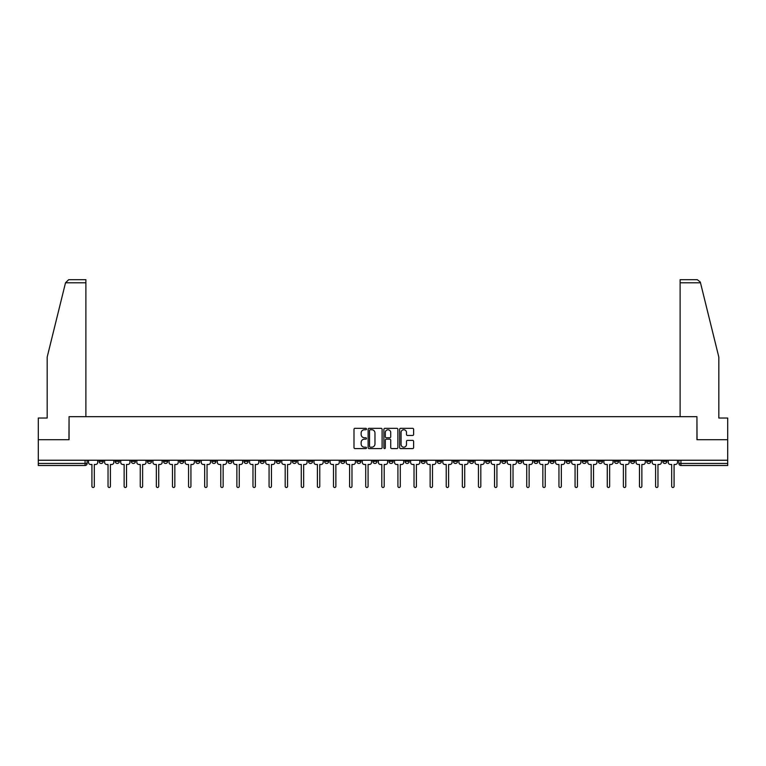 <?xml version="1.0" encoding="UTF-8"?>
<svg xmlns="http://www.w3.org/2000/svg" width="766" height="766" viewBox="0 0 766 766"><rect width="100%" height="100%" fill="white"/><g stroke="black" fill="none" stroke-linecap="round" stroke-linejoin="round"><path stroke-width="1.15" d="M366.483 429.037A0.709 0.709 0 0 0 365.775 428.328L355.003 428.328A1.015 1.015 0 0 0 353.997 429.343L353.997 447.583A1.015 1.015 0 0 0 355.003 448.598L365.775 448.598A0.709 0.709 0 0 0 366.483 447.89A0.709 0.709 0 0 0 365.775 447.181L364.377 447.181A3.246 3.246 0 0 1 361.14 443.935L361.14 442.413A3.246 3.246 0 0 1 364.377 439.177L365.775 439.177A0.709 0.709 0 0 0 366.483 438.458A0.709 0.709 0 0 0 365.775 437.75L364.377 437.75A3.246 3.246 0 0 1 361.14 434.514L361.14 432.991A3.246 3.246 0 0 1 364.377 429.745L365.775 429.745A0.709 0.709 0 0 0 366.483 429.037M630.552 460.242L630.552 461.381L634.688 461.381A2.068 2.068 0 0 1 632.62 463.449A2.068 2.068 0 0 1 630.552 461.381L630.552 460.242M533.931 460.242L533.931 461.381L538.058 461.381A2.068 2.068 0 0 1 535.989 463.449A2.068 2.068 0 0 1 533.931 461.381L533.931 460.242M517.826 460.242L517.826 461.381L521.952 461.381A2.068 2.068 0 0 1 519.884 463.449A2.068 2.068 0 0 1 517.826 461.381L517.826 460.242M421.195 460.242L421.195 461.381L425.322 461.381A2.068 2.068 0 0 1 423.263 463.449A2.068 2.068 0 0 1 421.195 461.381L421.195 460.242M405.09 460.242L405.09 461.381L409.226 461.381A2.068 2.068 0 0 1 407.158 463.449A2.068 2.068 0 0 1 405.09 461.381L405.09 460.242M388.984 460.242L388.984 461.381L393.121 461.381A2.068 2.068 0 0 1 391.053 463.449A2.068 2.068 0 0 1 388.984 461.381L388.984 460.242M356.774 460.242L356.774 461.381L360.91 461.381A2.068 2.068 0 0 1 358.842 463.449A2.068 2.068 0 0 1 356.774 461.381L356.774 460.242M324.573 461.381L324.573 460.242L324.573 461.381A2.068 2.068 0 0 0 326.632 463.449A2.068 2.068 0 0 1 324.573 461.381L328.7 461.381A2.068 2.068 0 0 1 326.632 463.449A2.068 2.068 0 0 0 328.7 461.381L328.7 460.242L328.7 461.381M308.468 461.381L308.468 460.242L308.468 461.381A2.068 2.068 0 0 0 310.527 463.449A2.068 2.068 0 0 1 308.468 461.381L312.595 461.381A2.068 2.068 0 0 1 310.527 463.449M292.363 461.381L292.363 460.242L292.363 461.381A2.068 2.068 0 0 0 294.422 463.449A2.068 2.068 0 0 1 292.363 461.381L296.49 461.381A2.068 2.068 0 0 1 294.422 463.449A2.068 2.068 0 0 0 296.49 461.381L296.49 460.242L296.49 461.381M276.258 460.242L276.258 461.381L280.385 461.381A2.068 2.068 0 0 1 278.317 463.449A2.068 2.068 0 0 1 276.258 461.381L276.258 460.242M260.153 460.242L260.153 461.381L264.28 461.381A2.068 2.068 0 0 1 262.211 463.449A2.068 2.068 0 0 1 260.153 461.381L260.153 460.242M244.048 460.242L244.048 461.381L248.174 461.381A2.068 2.068 0 0 1 246.116 463.449A2.068 2.068 0 0 1 244.048 461.381L244.048 460.242M227.942 461.381L227.942 460.242L227.942 461.381A2.068 2.068 0 0 0 230.011 463.449A2.068 2.068 0 0 1 227.942 461.381L232.069 461.381A2.068 2.068 0 0 1 230.011 463.449M195.732 461.381L195.732 460.242L195.732 461.381A2.068 2.068 0 0 0 197.8 463.449A2.068 2.068 0 0 1 195.732 461.381L199.859 461.381A2.068 2.068 0 0 1 197.8 463.449A2.068 2.068 0 0 0 199.859 461.381L199.859 460.242L199.859 461.381M179.627 461.381L179.627 460.242L179.627 461.381A2.068 2.068 0 0 0 181.695 463.449A2.068 2.068 0 0 1 179.627 461.381L183.754 461.381A2.068 2.068 0 0 1 181.695 463.449A2.068 2.068 0 0 0 183.754 461.381L183.754 460.242L183.754 461.381M163.522 461.381L163.522 460.242L163.522 461.381A2.068 2.068 0 0 0 165.59 463.449A2.068 2.068 0 0 1 163.522 461.381L167.649 461.381A2.068 2.068 0 0 1 165.59 463.449A2.068 2.068 0 0 0 167.649 461.381L167.649 460.242L167.649 461.381M147.417 461.381L147.417 460.242L147.417 461.381A2.068 2.068 0 0 0 149.485 463.449A2.068 2.068 0 0 1 147.417 461.381L151.544 461.381A2.068 2.068 0 0 1 149.485 463.449M131.312 461.381L131.312 460.242L131.312 461.381A2.068 2.068 0 0 0 133.38 463.449A2.068 2.068 0 0 1 131.312 461.381L135.448 461.381A2.068 2.068 0 0 1 133.38 463.449A2.068 2.068 0 0 0 135.448 461.381L135.448 460.242L135.448 461.381M115.206 461.381L115.206 460.242L115.206 461.381A2.068 2.068 0 0 0 117.275 463.449A2.068 2.068 0 0 1 115.206 461.381L119.343 461.381A2.068 2.068 0 0 1 117.275 463.449A2.068 2.068 0 0 0 119.343 461.381L119.343 460.242L119.343 461.381M412.615 435.471A1.015 1.015 0 0 0 413.63 434.456L413.63 429.343A1.015 1.015 0 0 0 412.615 428.328L400.656 428.328A1.015 1.015 0 0 0 399.641 429.343L399.641 447.583A1.015 1.015 0 0 0 400.656 448.598L412.615 448.598A1.015 1.015 0 0 0 413.63 447.583L413.63 441.398A1.015 1.015 0 0 0 412.615 440.393L407.493 440.393A1.015 1.015 0 0 0 406.487 441.398L406.487 444.462A2.71 2.71 0 0 1 403.778 447.181A2.71 2.71 0 0 1 401.058 444.462L401.058 432.455A2.71 2.71 0 0 1 403.778 429.745A2.71 2.71 0 0 1 406.487 432.455L406.487 434.456A1.015 1.015 0 0 0 407.493 435.471L412.615 435.471M65.512 282.788L68.701 279.686L85.888 279.686L85.888 282.788L65.512 282.788L47.176 357.109L47.176 418.025L38.3 418.025L38.3 439.703L69.064 439.703L69.064 416.685L696.936 416.685L696.936 439.703L727.7 439.703L727.7 460.242L38.3 460.242L38.3 463.449L87.133 463.449L87.133 460.242M38.3 439.703L38.3 460.242M382.11 429.343A1.015 1.015 0 0 0 381.104 428.328L369.145 428.328A1.015 1.015 0 0 0 368.13 429.343L368.13 447.583A1.015 1.015 0 0 0 369.145 448.598L381.104 448.598A1.015 1.015 0 0 0 382.11 447.583L382.11 429.343M384.896 428.328L396.855 428.328A1.015 1.015 0 0 1 397.87 429.343L397.87 447.583A1.015 1.015 0 0 1 396.855 448.598L391.742 448.598A1.015 1.015 0 0 1 390.727 447.583L390.727 440.182A1.015 1.015 0 0 0 389.712 439.177L386.323 439.177A1.015 1.015 0 0 0 385.308 440.182L385.308 447.89A0.709 0.709 0 0 1 384.599 448.598A0.709 0.709 0 0 1 383.89 447.89L383.89 429.343A1.015 1.015 0 0 1 384.896 428.328M678.868 460.242L678.868 463.449L727.7 463.449L727.7 465.508L680.936 465.508A2.068 2.068 0 0 1 678.868 463.449M727.7 460.242L727.7 463.449M87.133 463.449A2.068 2.068 0 0 1 85.064 465.508L38.3 465.508L38.3 463.449M666.899 460.242L666.899 461.381A2.068 2.068 0 0 1 664.831 463.449A2.068 2.068 0 0 1 662.762 461.381A2.068 2.068 0 0 0 664.831 463.449M662.762 460.242L662.762 461.381L666.899 461.381M650.794 460.242L650.794 461.381A2.068 2.068 0 0 1 648.725 463.449A2.068 2.068 0 0 1 646.657 461.381L650.794 461.381M646.657 460.242L646.657 461.381M634.688 460.242L634.688 461.381A2.068 2.068 0 0 1 632.62 463.449M618.583 460.242L618.583 461.381A2.068 2.068 0 0 1 616.515 463.449A2.068 2.068 0 0 1 614.456 461.381L618.583 461.381M614.456 460.242L614.456 461.381M602.478 460.242L602.478 461.381A2.068 2.068 0 0 1 600.41 463.449A2.068 2.068 0 0 1 598.351 461.381L602.478 461.381M598.351 460.242L598.351 461.381M586.373 460.242L586.373 461.381A2.068 2.068 0 0 1 584.305 463.449A2.068 2.068 0 0 1 582.246 461.381A2.068 2.068 0 0 0 584.305 463.449M582.246 460.242L582.246 461.381L586.373 461.381M570.268 460.242L570.268 461.381A2.068 2.068 0 0 1 568.2 463.449A2.068 2.068 0 0 1 566.141 461.381L570.268 461.381M566.141 460.242L566.141 461.381M554.163 460.242L554.163 461.381A2.068 2.068 0 0 1 552.095 463.449A2.068 2.068 0 0 1 550.036 461.381L554.163 461.381M550.036 460.242L550.036 461.381M538.058 460.242L538.058 461.381M521.952 460.242L521.952 461.381L521.952 460.242M505.847 460.242L505.847 461.381A2.068 2.068 0 0 1 503.789 463.449A2.068 2.068 0 0 1 501.72 461.381L505.847 461.381M501.72 460.242L501.72 461.381M489.742 460.242L489.742 461.381A2.068 2.068 0 0 1 487.683 463.449A2.068 2.068 0 0 1 485.615 461.381L489.742 461.381M485.615 460.242L485.615 461.381M473.637 460.242L473.637 461.381A2.068 2.068 0 0 1 471.578 463.449A2.068 2.068 0 0 1 469.51 461.381L473.637 461.381M469.51 460.242L469.51 461.381M457.532 460.242L457.532 461.381A2.068 2.068 0 0 1 455.473 463.449A2.068 2.068 0 0 1 453.405 461.381L457.532 461.381M453.405 460.242L453.405 461.381M441.427 460.242L441.427 461.381A2.068 2.068 0 0 1 439.368 463.449A2.068 2.068 0 0 1 437.3 461.381L441.427 461.381M437.3 460.242L437.3 461.381M425.322 460.242L425.322 461.381A2.068 2.068 0 0 1 423.263 463.449M409.226 460.242L409.226 461.381M393.121 461.381L393.121 460.242L393.121 461.381A2.068 2.068 0 0 1 391.053 463.449M377.016 460.242L377.016 461.381A2.068 2.068 0 0 1 374.947 463.449A2.068 2.068 0 0 1 372.879 461.381A2.068 2.068 0 0 0 374.947 463.449A2.068 2.068 0 0 0 377.016 461.381L372.879 461.381L372.879 460.242M360.91 461.381L360.91 460.242L360.91 461.381A2.068 2.068 0 0 1 358.842 463.449M344.805 460.242L344.805 461.381A2.068 2.068 0 0 1 342.737 463.449A2.068 2.068 0 0 1 340.679 461.381A2.068 2.068 0 0 0 342.737 463.449M340.679 460.242L340.679 461.381L344.805 461.381M312.595 460.242L312.595 461.381L312.595 460.242M280.385 461.381L280.385 460.242L280.385 461.381A2.068 2.068 0 0 1 278.317 463.449M264.28 461.381L264.28 460.242L264.28 461.381A2.068 2.068 0 0 1 262.211 463.449M248.174 461.381L248.174 460.242L248.174 461.381A2.068 2.068 0 0 1 246.116 463.449M232.069 460.242L232.069 461.381L232.069 460.242M215.964 461.381L215.964 460.242L215.964 461.381A2.068 2.068 0 0 1 213.906 463.449A2.068 2.068 0 0 1 211.837 461.381L215.964 461.381A2.068 2.068 0 0 1 213.906 463.449M211.837 460.242L211.837 461.381M151.544 460.242L151.544 461.381L151.544 460.242M103.238 460.242L103.238 461.381A2.068 2.068 0 0 1 101.169 463.449A2.068 2.068 0 0 1 99.101 461.381A2.068 2.068 0 0 0 101.169 463.449A2.068 2.068 0 0 0 103.238 461.381L103.238 460.242M99.101 460.242L99.101 461.381L103.238 461.381M370.256 429.745A0.709 0.709 0 0 0 369.547 430.454L369.547 446.473A0.709 0.709 0 0 0 370.256 447.181L371.73 447.181A3.246 3.246 0 0 0 374.967 443.935L374.967 432.991A3.246 3.246 0 0 0 371.73 429.745L370.256 429.745M390.727 432.512A2.71 2.71 0 0 0 388.017 429.803A2.71 2.71 0 0 0 385.308 432.512L385.308 436.744A1.015 1.015 0 0 0 386.323 437.75L389.712 437.75A1.015 1.015 0 0 0 390.727 436.744L390.727 432.512M88.521 460.242L88.521 462.415A2.068 2.068 0 0 0 90.589 464.474L91.93 464.474L91.93 486.314A1.187 1.187 0 0 0 93.117 487.502A1.187 1.187 0 0 0 94.304 486.314L94.304 464.474L95.645 464.474A2.068 2.068 0 0 0 97.713 462.415L97.713 460.242M104.626 460.242L104.626 462.415A2.068 2.068 0 0 0 106.694 464.474L108.035 464.474L108.035 486.314A1.187 1.187 0 0 0 109.222 487.502A1.187 1.187 0 0 0 110.409 486.314L110.409 464.474L111.75 464.474A2.068 2.068 0 0 0 113.818 462.415L113.818 460.242M120.731 460.242L120.731 462.415A2.068 2.068 0 0 0 122.799 464.474L124.14 464.474L124.14 486.314A1.187 1.187 0 0 0 125.327 487.502A1.187 1.187 0 0 0 126.514 486.314L126.514 464.474L127.855 464.474A2.068 2.068 0 0 0 129.923 462.415L129.923 460.242M85.888 416.685L85.888 282.788M68.959 439.703L69.064 416.685M727.7 439.703L727.7 418.025L718.824 418.025L718.824 357.109L700.306 282.041L697.299 279.686L680.112 279.686L680.112 416.685M697.041 439.703L696.936 416.685M136.836 460.242L136.836 462.415A2.068 2.068 0 0 0 138.905 464.474L140.245 464.474L140.245 486.314A1.187 1.187 0 0 0 141.432 487.502A1.187 1.187 0 0 0 142.62 486.314L142.62 464.474L143.96 464.474A2.068 2.068 0 0 0 146.028 462.415L146.028 460.242M152.941 460.242L152.941 462.415A2.068 2.068 0 0 0 155.01 464.474L156.35 464.474L156.35 486.314A1.187 1.187 0 0 0 157.537 487.502A1.187 1.187 0 0 0 158.725 486.314L158.725 464.474L160.065 464.474A2.068 2.068 0 0 0 162.133 462.415L162.133 460.242M169.047 460.242L169.047 462.415A2.068 2.068 0 0 0 171.115 464.474L172.455 464.474L172.455 486.314A1.187 1.187 0 0 0 173.643 487.502A1.187 1.187 0 0 0 174.83 486.314L174.83 464.474L176.17 464.474A2.068 2.068 0 0 0 178.239 462.415L178.239 460.242M185.152 460.242L185.152 462.415A2.068 2.068 0 0 0 187.22 464.474L188.56 464.474L188.56 486.314A1.187 1.187 0 0 0 189.748 487.502A1.187 1.187 0 0 0 190.935 486.314L190.935 464.474L192.276 464.474A2.068 2.068 0 0 0 194.334 462.415L194.334 460.242M201.257 460.242L201.257 462.415A2.068 2.068 0 0 0 203.325 464.474L204.666 464.474L204.666 486.314A1.187 1.187 0 0 0 205.853 487.502A1.187 1.187 0 0 0 207.04 486.314L207.04 464.474L208.381 464.474A2.068 2.068 0 0 0 210.439 462.415L210.439 460.242M217.362 460.242L217.362 462.415A2.068 2.068 0 0 0 219.421 464.474L220.771 464.474L220.771 486.314A1.187 1.187 0 0 0 221.958 487.502A1.187 1.187 0 0 0 223.145 486.314L223.145 464.474L224.486 464.474A2.068 2.068 0 0 0 226.544 462.415L226.544 460.242M233.467 460.242L233.467 462.415A2.068 2.068 0 0 0 235.526 464.474L236.876 464.474L236.876 486.314A1.187 1.187 0 0 0 238.063 487.502A1.187 1.187 0 0 0 239.251 486.314L239.251 464.474L240.591 464.474A2.068 2.068 0 0 0 242.65 462.415L242.65 460.242M249.572 460.242L249.572 462.415A2.068 2.068 0 0 0 251.631 464.474L252.971 464.474L252.971 486.314A1.187 1.187 0 0 0 254.159 487.502A1.187 1.187 0 0 0 255.346 486.314L255.346 464.474L256.696 464.474A2.068 2.068 0 0 0 258.755 462.415L258.755 460.242M265.678 460.242L265.678 462.415A2.068 2.068 0 0 0 267.736 464.474L269.077 464.474L269.077 486.314A1.187 1.187 0 0 0 270.264 487.502A1.187 1.187 0 0 0 271.451 486.314L271.451 464.474L272.801 464.474A2.068 2.068 0 0 0 274.86 462.415L274.86 460.242M281.783 460.242L281.783 462.415A2.068 2.068 0 0 0 283.841 464.474L285.182 464.474L285.182 486.314A1.187 1.187 0 0 0 286.369 487.502A1.187 1.187 0 0 0 287.556 486.314L287.556 464.474L288.906 464.474A2.068 2.068 0 0 0 290.965 462.415L290.965 460.242M297.888 460.242L297.888 462.415A2.068 2.068 0 0 0 299.946 464.474L301.287 464.474L301.287 486.314A1.187 1.187 0 0 0 302.474 487.502A1.187 1.187 0 0 0 303.662 486.314L303.662 464.474L305.002 464.474A2.068 2.068 0 0 0 307.07 462.415L307.07 460.242M313.983 460.242L313.983 462.415A2.068 2.068 0 0 0 316.052 464.474L317.392 464.474L317.392 486.314A1.187 1.187 0 0 0 318.579 487.502A1.187 1.187 0 0 0 319.767 486.314L319.767 464.474L321.107 464.474A2.068 2.068 0 0 0 323.175 462.415L323.175 460.242M330.089 460.242L330.089 462.415A2.068 2.068 0 0 0 332.157 464.474L333.497 464.474L333.497 486.314A1.187 1.187 0 0 0 334.685 487.502A1.187 1.187 0 0 0 335.872 486.314L335.872 464.474L337.212 464.474A2.068 2.068 0 0 0 339.281 462.415L339.281 460.242M346.194 460.242L346.194 462.415A2.068 2.068 0 0 0 348.262 464.474L349.602 464.474L349.602 486.314A1.187 1.187 0 0 0 350.79 487.502A1.187 1.187 0 0 0 351.977 486.314L351.977 464.474L353.317 464.474A2.068 2.068 0 0 0 355.386 462.415L355.386 460.242M362.299 460.242L362.299 462.415A2.068 2.068 0 0 0 364.367 464.474L365.708 464.474L365.708 486.314A1.187 1.187 0 0 0 366.895 487.502A1.187 1.187 0 0 0 368.082 486.314L368.082 464.474L369.423 464.474A2.068 2.068 0 0 0 371.491 462.415L371.491 460.242M378.404 460.242L378.404 462.415A2.068 2.068 0 0 0 380.472 464.474L381.813 464.474L381.813 486.314A1.187 1.187 0 0 0 383 487.502A1.187 1.187 0 0 0 384.187 486.314L384.187 464.474L385.528 464.474A2.068 2.068 0 0 0 387.596 462.415L387.596 460.242M394.509 460.242L394.509 462.415A2.068 2.068 0 0 0 396.577 464.474L397.918 464.474L397.918 486.314A1.187 1.187 0 0 0 399.105 487.502A1.187 1.187 0 0 0 400.292 486.314L400.292 464.474L401.633 464.474A2.068 2.068 0 0 0 403.701 462.415L403.701 460.242M410.614 460.242L410.614 462.415A2.068 2.068 0 0 0 412.683 464.474L414.023 464.474L414.023 486.314A1.187 1.187 0 0 0 415.21 487.502A1.187 1.187 0 0 0 416.398 486.314L416.398 464.474L417.738 464.474A2.068 2.068 0 0 0 419.806 462.415L419.806 460.242M426.719 460.242L426.719 462.415A2.068 2.068 0 0 0 428.788 464.474L430.128 464.474L430.128 486.314A1.187 1.187 0 0 0 431.315 487.502A1.187 1.187 0 0 0 432.503 486.314L432.503 464.474L433.843 464.474A2.068 2.068 0 0 0 435.911 462.415L435.911 460.242M442.825 460.242L442.825 462.415A2.068 2.068 0 0 0 444.893 464.474L446.233 464.474L446.233 486.314A1.187 1.187 0 0 0 447.421 487.502A1.187 1.187 0 0 0 448.608 486.314L448.608 464.474L449.948 464.474A2.068 2.068 0 0 0 452.017 462.415L452.017 460.242M458.93 460.242L458.93 462.415A2.068 2.068 0 0 0 460.998 464.474L462.338 464.474L462.338 486.314A1.187 1.187 0 0 0 463.526 487.502A1.187 1.187 0 0 0 464.713 486.314L464.713 464.474L466.054 464.474A2.068 2.068 0 0 0 468.112 462.415L468.112 460.242M475.035 460.242L475.035 462.415A2.068 2.068 0 0 0 477.094 464.474L478.444 464.474L478.444 486.314A1.187 1.187 0 0 0 479.631 487.502A1.187 1.187 0 0 0 480.818 486.314L480.818 464.474L482.159 464.474A2.068 2.068 0 0 0 484.217 462.415L484.217 460.242M491.14 460.242L491.14 462.415A2.068 2.068 0 0 0 493.199 464.474L494.549 464.474L494.549 486.314A1.187 1.187 0 0 0 495.736 487.502A1.187 1.187 0 0 0 496.923 486.314L496.923 464.474L498.264 464.474A2.068 2.068 0 0 0 500.322 462.415L500.322 460.242M507.245 460.242L507.245 462.415A2.068 2.068 0 0 0 509.304 464.474L510.654 464.474L510.654 486.314A1.187 1.187 0 0 0 511.841 487.502A1.187 1.187 0 0 0 513.029 486.314L513.029 464.474L514.369 464.474A2.068 2.068 0 0 0 516.428 462.415L516.428 460.242M523.35 460.242L523.35 462.415A2.068 2.068 0 0 0 525.409 464.474L526.749 464.474L526.749 486.314A1.187 1.187 0 0 0 527.937 487.502A1.187 1.187 0 0 0 529.124 486.314L529.124 464.474L530.474 464.474A2.068 2.068 0 0 0 532.533 462.415L532.533 460.242M539.456 460.242L539.456 462.415A2.068 2.068 0 0 0 541.514 464.474L542.855 464.474L542.855 486.314A1.187 1.187 0 0 0 544.042 487.502A1.187 1.187 0 0 0 545.229 486.314L545.229 464.474L546.579 464.474A2.068 2.068 0 0 0 548.638 462.415L548.638 460.242M555.561 460.242L555.561 462.415A2.068 2.068 0 0 0 557.619 464.474L558.96 464.474L558.96 486.314A1.187 1.187 0 0 0 560.147 487.502A1.187 1.187 0 0 0 561.334 486.314L561.334 464.474L562.675 464.474A2.068 2.068 0 0 0 564.743 462.415L564.743 460.242M571.666 460.242L571.666 462.415A2.068 2.068 0 0 0 573.724 464.474L575.065 464.474L575.065 486.314A1.187 1.187 0 0 0 576.252 487.502A1.187 1.187 0 0 0 577.44 486.314L577.44 464.474L578.78 464.474A2.068 2.068 0 0 0 580.848 462.415L580.848 460.242M587.761 460.242L587.761 462.415A2.068 2.068 0 0 0 589.83 464.474L591.17 464.474L591.17 486.314A1.187 1.187 0 0 0 592.357 487.502A1.187 1.187 0 0 0 593.545 486.314L593.545 464.474L594.885 464.474A2.068 2.068 0 0 0 596.953 462.415L596.953 460.242M603.867 460.242L603.867 462.415A2.068 2.068 0 0 0 605.935 464.474L607.275 464.474L607.275 486.314A1.187 1.187 0 0 0 608.463 487.502A1.187 1.187 0 0 0 609.65 486.314L609.65 464.474L610.99 464.474A2.068 2.068 0 0 0 613.059 462.415L613.059 460.242M619.972 460.242L619.972 462.415A2.068 2.068 0 0 0 622.04 464.474L623.38 464.474L623.38 486.314A1.187 1.187 0 0 0 624.568 487.502A1.187 1.187 0 0 0 625.755 486.314L625.755 464.474L627.095 464.474A2.068 2.068 0 0 0 629.164 462.415L629.164 460.242M636.077 460.242L636.077 462.415A2.068 2.068 0 0 0 638.145 464.474L639.486 464.474L639.486 486.314A1.187 1.187 0 0 0 640.673 487.502A1.187 1.187 0 0 0 641.86 486.314L641.86 464.474L643.201 464.474A2.068 2.068 0 0 0 645.269 462.415L645.269 460.242M652.182 460.242L652.182 462.415A2.068 2.068 0 0 0 654.25 464.474L655.591 464.474L655.591 486.314A1.187 1.187 0 0 0 656.778 487.502A1.187 1.187 0 0 0 657.965 486.314L657.965 464.474L659.306 464.474A2.068 2.068 0 0 0 661.374 462.415L661.374 460.242M668.287 460.242L668.287 462.415A2.068 2.068 0 0 0 670.355 464.474L671.696 464.474L671.696 486.314A1.187 1.187 0 0 0 672.883 487.502A1.187 1.187 0 0 0 674.07 486.314L674.07 464.474L675.411 464.474A2.068 2.068 0 0 0 677.479 462.415L677.479 460.242M85.064 460.242L85.064 465.508M680.936 460.242L680.936 465.508M700.488 282.788L680.112 282.788"/></g></svg>
